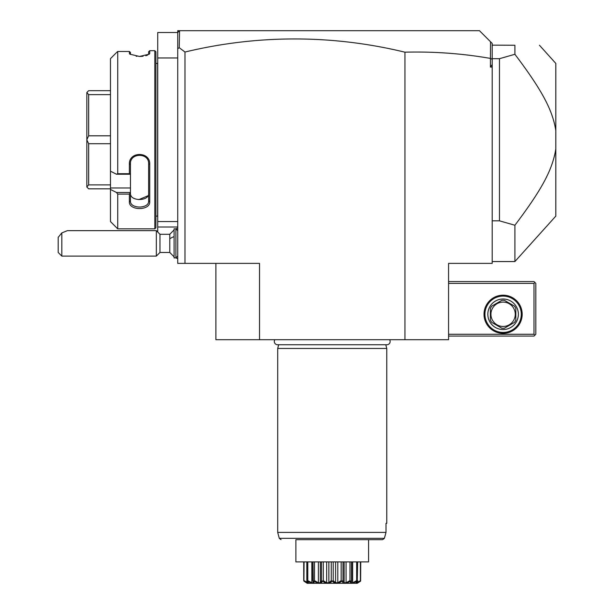 <?xml version="1.0" encoding="UTF-8"?>
<svg xmlns="http://www.w3.org/2000/svg" width="614" height="614" viewBox="0 0 614 614"><rect width="100%" height="100%" fill="white"/><g stroke="black" fill="none" stroke-linecap="round" stroke-linejoin="round"><path stroke-width="0.92" d="M179.219 47.677L177.722 48.713L177.722 30.7L179.541 30.7L179.219 47.677L184.991 52.029A925.451 654.394 90 0 1 404.941 52.182C433.898 51.438 462.403 53.518 490.44 58.422L490.44 67.056L492.198 67.056L492.198 263.375L448.565 263.375L448.565 339.719L215.898 339.719L215.898 263.375M177.722 48.713L177.722 263.375L184.991 263.375L184.991 52.029M179.541 30.7L479.473 30.7L490.532 41.767L490.44 58.422M179.219 31.022L177.722 32.519L157.729 32.519L157.729 57.969L177.722 57.969M490.532 41.767L492.198 43.425L492.198 64.547L490.44 67.056M492.198 59.374L490.532 58.338M492.198 64.547L492.198 67.056M546.736 176.525L547.074 175.842M554.335 156.463L554.634 155.219M554.987 153.638L555.102 153.07M555.294 152.103L555.563 150.622M555.325 127.605L554.979 125.855M554.373 123.23L553.728 120.805M545.201 99.952L544.733 99.061M543.459 96.69L542.953 95.761M519.989 61.047L514.9 54.285L499.466 58.698L492.198 58.698M492.198 220.833L499.466 220.833L514.9 225.246L514.9 261.556L555.816 216.113L555.816 148.972C552.546 168.796 543.413 187.493 514.9 225.246M499.466 220.833L499.466 58.698M492.198 45.743L492.098 45.144L514.9 45.244L514.9 54.285C543.49 92.131 552.661 111.034 555.816 130.559L555.816 148.972M514.9 45.244C548.102 45.244 548.102 45.244 514.9 45.244M539.453 45.244L555.816 63.419L555.816 130.559M404.941 339.719L404.941 52.182M184.991 263.375L259.522 263.375L259.522 339.719M448.565 283.369L534.003 283.369L534.003 334.269L534.909 335.175L534.003 336.081L448.565 336.081M534.003 334.269L448.565 334.269M484.016 314.268A19.088 19.088 0 0 1 503.104 295.188A19.088 19.088 0 0 1 522.184 314.268A19.088 19.088 0 0 1 503.104 333.356A19.088 19.088 0 0 1 484.016 314.268M534.003 283.369L534.909 282.463L534.003 281.55L448.565 281.55M534.909 335.175L535.822 334.269L535.822 283.369L534.909 282.463M521.278 314.268A18.174 18.174 0 0 1 503.104 332.45A18.174 18.174 0 0 1 484.922 314.268A18.174 18.174 0 0 1 503.104 296.094A18.174 18.174 0 0 1 521.278 314.268M487.831 314.268A15.266 15.266 0 0 1 503.104 299.003A15.266 15.266 0 0 1 518.369 314.268A15.266 15.266 0 0 1 503.104 329.541A15.266 15.266 0 0 1 487.831 314.268M515.829 308.443L515.829 320.101A13.999 13.999 0 0 1 514.517 322.373L504.416 328.206A13.999 13.999 0 0 1 501.791 328.206L491.691 322.373A13.999 13.999 0 0 1 490.379 320.101L490.379 308.443A13.999 13.999 0 0 1 491.691 306.163L501.791 300.338A13.999 13.999 0 0 1 504.416 300.338L514.517 306.163A13.999 13.999 0 0 1 515.829 308.443M503.104 326.448A12.18 12.18 0 0 0 515.276 314.268A12.18 12.18 0 0 0 503.104 302.096A12.18 12.18 0 0 0 490.924 314.268A12.18 12.18 0 0 0 503.104 326.448M177.722 221.562L157.729 221.562L157.729 57.969M177.722 227.019L157.729 227.019L157.729 221.562M157.729 232.038L157.729 227.019M157.729 62.689A3.638 3.638 0 0 1 157.652 63.419L157.652 216.113A3.638 3.638 0 0 1 157.729 216.842M157.652 63.419L155.91 63.419M157.652 216.113L155.91 216.113M110.466 58.652L116.507 52.558L110.466 58.652L110.466 171.191L116.507 174.238L117.734 173.708L129.37 173.708L129.37 164.214C128.779 151.174 150.376 151.313 149.724 164.214L148.634 163.915L148.634 200.962L149.724 201.722C150.376 210.771 128.779 210.871 129.37 201.714L129.37 194.108L117.734 194.108L117.734 228.838L154.82 228.838L155.91 227.748L155.91 51.783L154.82 50.693L149.732 50.693L149.732 53.364L148.634 54.423L148.634 51.783L149.732 50.693M136.147 56.242L136.968 56.334M138.894 56.442L140.898 56.419M141.297 56.396L143.093 56.227M145.794 55.713L147.552 55.137M148.634 54.423L149.732 53.364L149.263 54.17L139.539 56.45L129.83 54.17L129.37 53.364L130.46 54.431L130.46 52.436L129.37 51.476L117.734 51.476L116.507 52.558M129.37 53.364L129.37 51.476L130.46 52.436M154.82 228.838L154.82 50.693M149.732 164.214L149.732 201.714M117.734 173.708L117.734 51.476M116.507 174.238L130.46 174.238L130.46 192.681L129.37 194.108M129.37 173.708L130.46 174.238M129.37 164.214L130.46 163.915C129.815 152.571 149.233 152.449 148.634 163.915M130.46 174.176L130.46 162.196M129.37 201.714L130.46 200.962L130.46 192.681M130.46 193.402L130.46 193.395C129.876 201.53 149.217 201.538 148.634 193.395L148.634 200.962C149.233 209.075 129.815 208.99 130.46 200.962C129.815 208.99 149.233 209.075 148.634 200.962L148.626 193.671M130.46 192.497L116.507 192.497L110.466 189.457L116.507 192.497L117.734 194.108M117.734 228.838L110.466 221.562L110.466 187.976L130.46 187.976M110.466 171.191L110.466 187.976M148.012 195.766L138.833 199.627M130.905 195.413L130.736 194.991M110.466 90.688L88.654 90.688L86.835 92.507L88.654 94.64L110.466 94.64M110.466 135.809L88.654 135.809L88.654 94.64M110.466 143.722L88.654 143.722L86.835 139.838L86.835 92.576M88.654 135.809L86.835 139.693M110.466 184.891L88.654 184.891L88.654 143.722M110.466 188.843L88.654 188.843L86.835 187.024L86.835 139.838M88.654 184.891L86.835 186.955M174.084 256.836L169.779 252.469L169.779 234.287L174.084 229.92M159.978 234.287L159.978 252.469L156.34 256.099L156.34 230.657L159.978 234.287L169.779 234.287M61.822 256.099L58.184 252.469L58.184 237.349L61.822 232.906L61.822 256.099L156.34 256.099M61.822 232.906L67.386 230.657L156.34 230.657M177.722 256.099L175.903 257.918L175.903 228.838L177.722 230.657M175.903 257.918L174.084 257.918L174.084 228.838L175.903 228.838M274.849 339.719A3.239 3.239 0 0 0 277.551 344.738L386.912 344.738A3.239 3.239 0 0 0 389.614 339.719M278.695 344.738L277.697 348.445L277.697 532.399L279.286 538.324L384.395 538.324L385.999 532.399L277.697 532.399M385.769 344.738L386.766 348.445L277.697 348.445M386.766 348.445L386.766 523.312L385.999 523.312L385.999 532.399L384.395 538.324L382.606 539.675L368.584 539.675L368.584 560.805M385.999 523.312L386.766 523.312M295.879 560.805L295.879 539.675L295.879 561.894L368.584 561.894L368.584 539.675M357.248 583.3L307.215 583.3L357.248 583.3L360.618 581.12L356.45 581.995L357.079 581.12C351.53 584.075 349.466 584.075 350.878 581.12L350.602 581.12C345.544 584.075 342.765 584.075 342.251 581.12L341.906 581.12C337.953 584.075 334.791 584.075 332.412 581.12L332.051 581.12C329.672 584.075 326.51 584.075 322.557 581.12L322.212 581.12C321.698 584.075 318.919 584.075 313.861 581.12L313.585 581.12C314.997 584.075 312.933 584.075 307.384 581.12L308.013 581.995L303.907 581.12L304.06 561.894M303.907 581.12L307.215 583.3M303.723 561.894L303.723 580.637L304.889 581.803M304.06 580.637L307.683 582.747L307.683 581.765M307.384 582.509L308.451 582.747L306.823 580.637L306.823 561.894M307.384 581.12L307.798 580.637L307.798 561.894M306.823 580.637L307.207 581.12M307.798 580.637L311.812 582.747L311.812 561.894M311.812 582.747L313.255 582.747L312.986 561.894M312.818 561.894L312.818 581.12L312.986 580.637L313.585 581.12L313.777 582.272M314.46 581.42L313.861 581.12L314.483 580.637L314.483 561.894M314.483 580.637L318.405 582.747L318.405 561.894M320.347 582.732L320.347 561.894L320.347 582.747L321.475 580.637L321.475 561.894M318.405 582.747L320.347 582.747M322.557 581.12L323.309 580.637L323.309 561.894M321.475 580.637L322.212 581.12L321.414 582.417M323.309 580.637L326.663 582.747L326.663 561.894M326.663 582.747L328.874 582.747L328.874 561.894M328.874 582.747L331.253 580.637L331.253 561.894M332.811 581.458L332.412 581.12L333.21 580.637L333.21 561.894M331.253 580.637L332.051 581.12L331.092 581.911M333.21 580.637L335.589 582.747L335.589 561.894M335.589 582.747L337.8 582.747L337.8 561.894M337.8 582.747L341.154 580.637L341.154 561.894M342.259 581.136L342.988 580.637L342.988 561.894M341.154 580.637L341.906 581.12L341.023 581.635M344.116 582.732L344.116 561.894L344.116 582.747L346.058 582.747L346.058 561.894M342.988 580.637L344.116 582.747M346.058 582.747L349.98 580.637L349.98 561.894M350.878 581.12L351.477 580.637L351.477 561.894M349.98 580.637L350.602 581.12L349.88 581.473M352.651 561.894L352.651 582.747L351.208 582.747L351.645 581.12L351.645 561.894M352.651 582.747L356.665 580.637L356.665 561.894M357.256 581.12L357.64 561.894M356.665 580.637L357.079 581.12M357.64 580.637L356.013 582.747L356.78 582.747L356.78 581.765M356.78 582.747L360.403 580.637L360.403 561.894M360.618 581.12L360.74 561.894M360.403 580.637L360.556 581.12M306.893 583.1L305.227 582.026M358.967 582.202L358.361 582.594M354.224 582.417L354.631 582.249M333.356 581.903L334.093 582.41M339.143 582.586L339.918 582.226M324.545 582.226L325.029 582.456M316.294 582.264L317.131 582.609M318.09 582.939L319.94 583.193M309.832 582.249L310.239 582.417M311.666 582.947L312.257 583.116M313.102 583.193L313.693 582.801M382.606 539.675L295.879 539.675M169.779 238.831A16.363 8.182 0 0 1 174.084 236.651M492.198 261.556L514.9 261.556M177.722 228.032L175.888 228.838M177.722 258.724L175.888 257.918M169.779 252.469L159.978 252.469M279.286 538.324L281.043 539.675"/></g></svg>
